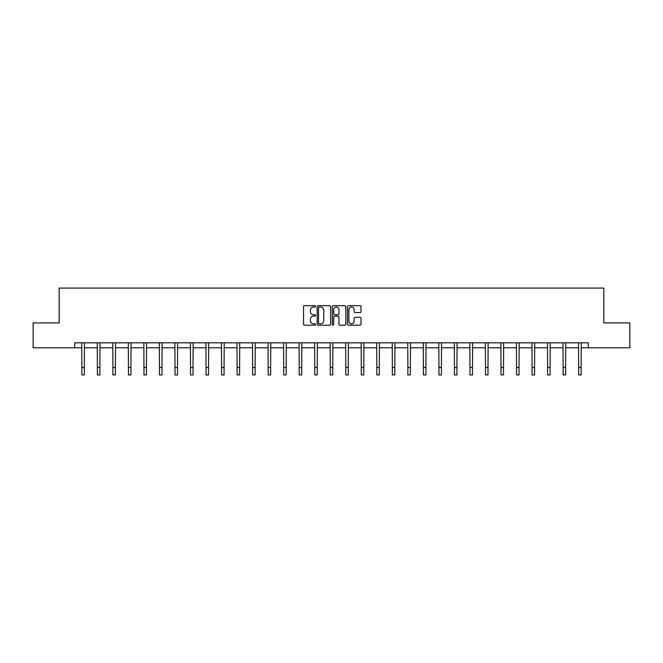 <?xml version="1.0" encoding="UTF-8"?>
<svg xmlns="http://www.w3.org/2000/svg" width="663" height="663" viewBox="0 0 663 663"><rect width="100%" height="100%" fill="white"/><g stroke="black" fill="none" stroke-linecap="round" stroke-linejoin="round"><path stroke-width="0.99" d="M315.58 306.356A0.688 0.688 0 0 0 314.892 305.676L304.516 305.676A0.978 0.978 0 0 0 303.538 306.654L303.538 324.232A0.978 0.978 0 0 0 304.516 325.21L314.892 325.21A0.688 0.688 0 0 0 315.58 324.53A0.688 0.688 0 0 0 314.892 323.842L313.549 323.842A3.124 3.124 0 0 1 310.425 320.718L310.425 319.251A3.124 3.124 0 0 1 313.549 316.127L314.892 316.127A0.688 0.688 0 0 0 315.58 315.447A0.688 0.688 0 0 0 314.892 314.759L313.549 314.759A3.124 3.124 0 0 1 310.425 311.635L310.425 310.168A3.124 3.124 0 0 1 313.549 307.044L314.892 307.044A0.688 0.688 0 0 0 315.58 306.356M360.05 312.563A0.978 0.978 0 0 0 361.028 311.585L361.028 306.654A0.978 0.978 0 0 0 360.05 305.676L348.523 305.676A0.978 0.978 0 0 0 347.545 306.654L347.545 324.232A0.978 0.978 0 0 0 348.523 325.21L360.05 325.21A0.978 0.978 0 0 0 361.028 324.232L361.028 318.273A0.978 0.978 0 0 0 360.05 317.295L355.111 317.295A0.978 0.978 0 0 0 354.141 318.273L354.141 321.232A2.611 2.611 0 0 1 351.523 323.842A2.611 2.611 0 0 1 348.912 321.232L348.912 309.654A2.611 2.611 0 0 1 351.523 307.044A2.611 2.611 0 0 1 354.141 309.654L354.141 311.585A0.978 0.978 0 0 0 355.111 312.563L360.05 312.563M74.695 347.785L33.15 347.785L33.15 322.906L59.173 322.906L59.173 288.074L603.827 288.074L603.827 322.906L629.85 322.906L629.85 347.785L588.305 347.785L588.305 342.812L74.695 342.812L74.695 347.785L81.864 347.785M330.646 306.654A0.978 0.978 0 0 0 329.668 305.676L318.141 305.676A0.978 0.978 0 0 0 317.163 306.654L317.163 324.232A0.978 0.978 0 0 0 318.141 325.21L329.668 325.21A0.978 0.978 0 0 0 330.646 324.232L330.646 306.654M333.332 305.676L344.859 305.676A0.978 0.978 0 0 1 345.837 306.654L345.837 324.232A0.978 0.978 0 0 1 344.859 325.21L339.928 325.21A0.978 0.978 0 0 1 338.95 324.232L338.95 317.105A0.978 0.978 0 0 0 337.973 316.127L334.699 316.127A0.978 0.978 0 0 0 333.721 317.105L333.721 324.53A0.688 0.688 0 0 1 333.041 325.21A0.688 0.688 0 0 1 332.354 324.53L332.354 306.654A0.978 0.978 0 0 1 333.332 305.676M84.35 347.785L97.386 347.785M99.873 347.785L112.909 347.785M115.403 347.785L128.44 347.785M130.926 347.785L143.962 347.785M146.448 347.785L159.485 347.785M161.971 347.785L175.007 347.785M177.502 347.785L190.538 347.785M193.024 347.785L206.06 347.785M208.547 347.785L221.583 347.785M224.069 347.785L237.105 347.785M239.6 347.785L252.636 347.785M255.122 347.785L268.159 347.785M270.645 347.785L283.681 347.785M286.167 347.785L299.204 347.785M301.698 347.785L314.734 347.785M317.221 347.785L330.257 347.785M332.743 347.785L345.779 347.785M348.266 347.785L361.302 347.785M363.796 347.785L376.833 347.785M379.319 347.785L392.355 347.785M394.841 347.785L407.878 347.785M410.364 347.785L423.4 347.785M425.895 347.785L438.931 347.785M441.417 347.785L454.453 347.785M456.94 347.785L469.976 347.785M472.462 347.785L485.498 347.785M487.993 347.785L501.029 347.785M503.515 347.785L516.552 347.785M519.038 347.785L532.074 347.785M534.56 347.785L547.597 347.785M550.091 347.785L563.127 347.785M565.614 347.785L578.65 347.785M581.136 347.785L588.305 347.785M319.218 307.044A0.688 0.688 0 0 0 318.53 307.723L318.53 323.163A0.688 0.688 0 0 0 319.218 323.842L320.635 323.842A3.124 3.124 0 0 0 323.759 320.718L323.759 310.168A3.124 3.124 0 0 0 320.635 307.044L319.218 307.044M338.95 309.704A2.611 2.611 0 0 0 336.332 307.093A2.611 2.611 0 0 0 333.721 309.704L333.721 313.781A0.978 0.978 0 0 0 334.699 314.759L337.973 314.759A0.978 0.978 0 0 0 338.95 313.781L338.95 309.704M81.74 342.812L81.864 367.459L84.35 367.459L84.474 342.812M81.864 367.459L81.864 374.926L84.35 374.926L84.35 367.459M97.262 342.812L97.386 367.459L99.873 367.459L100.005 342.812M97.386 367.459L97.386 374.926L99.873 374.926L99.873 367.459M112.785 342.812L112.909 367.459L115.403 367.459L115.528 342.812M112.909 367.459L112.909 374.926L115.403 374.926L115.403 367.459M128.307 342.812L128.44 367.459L130.926 367.459L131.05 342.812M128.44 367.459L128.44 374.926L130.926 374.926L130.926 367.459M143.838 342.812L143.962 367.459L146.448 367.459L146.573 342.812M143.962 367.459L143.962 374.926L146.448 374.926L146.448 367.459M159.36 342.812L159.485 367.459L161.971 367.459L162.103 342.812M159.485 367.459L159.485 374.926L161.971 374.926L161.971 367.459M174.883 342.812L175.007 367.459L177.502 367.459L177.626 342.812M175.007 367.459L175.007 374.926L177.502 374.926L177.502 367.459M190.405 342.812L190.538 367.459L193.024 367.459L193.148 342.812M190.538 367.459L190.538 374.926L193.024 374.926L193.024 367.459M205.936 342.812L206.06 367.459L208.547 367.459L208.671 342.812M206.06 367.459L206.06 374.926L208.547 374.926L208.547 367.459M221.459 342.812L221.583 367.459L224.069 367.459L224.202 342.812M221.583 367.459L221.583 374.926L224.069 374.926L224.069 367.459M236.981 342.812L237.105 367.459L239.6 367.459L239.724 342.812M237.105 367.459L237.105 374.926L239.6 374.926L239.6 367.459M252.504 342.812L252.636 367.459L255.122 367.459L255.247 342.812M252.636 367.459L252.636 374.926L255.122 374.926L255.122 367.459M268.034 342.812L268.159 367.459L270.645 367.459L270.769 342.812M268.159 367.459L268.159 374.926L270.645 374.926L270.645 367.459M283.557 342.812L283.681 367.459L286.167 367.459L286.3 342.812M283.681 367.459L283.681 374.926L286.167 374.926L286.167 367.459M299.079 342.812L299.204 367.459L301.698 367.459L301.822 342.812M299.204 367.459L299.204 374.926L301.698 374.926L301.698 367.459M314.602 342.812L314.734 367.459L317.221 367.459L317.345 342.812M314.734 367.459L314.734 374.926L317.221 374.926L317.221 367.459M330.133 342.812L330.257 367.459L332.743 367.459L332.867 342.812M330.257 367.459L330.257 374.926L332.743 374.926L332.743 367.459M345.655 342.812L345.779 367.459L348.266 367.459L348.398 342.812M345.779 367.459L345.779 374.926L348.266 374.926L348.266 367.459M361.178 342.812L361.302 367.459L363.796 367.459L363.921 342.812M361.302 367.459L361.302 374.926L363.796 374.926L363.796 367.459M376.7 342.812L376.833 367.459L379.319 367.459L379.443 342.812M376.833 367.459L376.833 374.926L379.319 374.926L379.319 367.459M392.231 342.812L392.355 367.459L394.841 367.459L394.966 342.812M392.355 367.459L392.355 374.926L394.841 374.926L394.841 367.459M407.753 342.812L407.878 367.459L410.364 367.459L410.496 342.812M407.878 367.459L407.878 374.926L410.364 374.926L410.364 367.459M423.276 342.812L423.4 367.459L425.895 367.459L426.019 342.812M423.4 367.459L423.4 374.926L425.895 374.926L425.895 367.459M438.798 342.812L438.931 367.459L441.417 367.459L441.541 342.812M438.931 367.459L438.931 374.926L441.417 374.926L441.417 367.459M454.329 342.812L454.453 367.459L456.94 367.459L457.064 342.812M454.453 367.459L454.453 374.926L456.94 374.926L456.94 367.459M469.852 342.812L469.976 367.459L472.462 367.459L472.595 342.812M469.976 367.459L469.976 374.926L472.462 374.926L472.462 367.459M485.374 342.812L485.498 367.459L487.993 367.459L488.117 342.812M485.498 367.459L485.498 374.926L487.993 374.926L487.993 367.459M500.896 342.812L501.029 367.459L503.515 367.459L503.64 342.812M501.029 367.459L501.029 374.926L503.515 374.926L503.515 367.459M516.427 342.812L516.552 367.459L519.038 367.459L519.162 342.812M516.552 367.459L516.552 374.926L519.038 374.926L519.038 367.459M531.95 342.812L532.074 367.459L534.56 367.459L534.693 342.812M532.074 367.459L532.074 374.926L534.56 374.926L534.56 367.459M547.472 342.812L547.597 367.459L550.091 367.459L550.215 342.812M547.597 367.459L547.597 374.926L550.091 374.926L550.091 367.459M562.995 342.812L563.127 367.459L565.614 367.459L565.738 342.812M563.127 367.459L563.127 374.926L565.614 374.926L565.614 367.459M578.526 342.812L578.65 367.459L581.136 367.459L581.26 342.812M578.65 367.459L578.65 374.926L581.136 374.926L581.136 367.459"/></g></svg>
